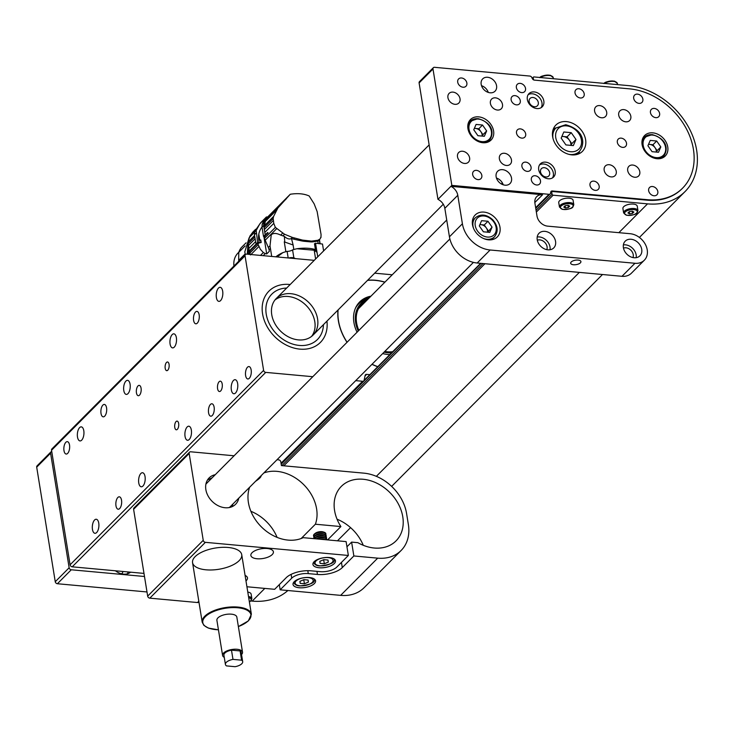 <?xml version="1.0" encoding="UTF-8"?>
<svg xmlns="http://www.w3.org/2000/svg" width="734" height="734" viewBox="0 0 734 734"><rect width="100%" height="100%" fill="white"/><g stroke="black" fill="none" stroke-linecap="round" stroke-linejoin="round"><path stroke-width="1.1" d="M143.992 573.41L72.216 566.822A2.074 1.606 -135.1 0 1 70.088 564.804L51.536 450.254A2.074 1.606 -135.1 0 1 51.894 448.951L245.413 254.514A2.074 1.606 44.9 0 1 246.587 254.138L314.235 260.341M377.808 366.651A49.967 38.709 -135.1 0 1 372.046 364.238M347.099 342.228A49.967 38.709 -135.1 0 1 338.071 310.363A4.147 3.211 44.9 0 0 338.08 309.941M367.486 280.397A49.967 38.709 -135.1 0 1 384.836 282.214M245.413 254.514A2.074 1.606 44.9 0 0 245.046 255.817L51.536 450.254M70.088 564.804L263.607 370.367L245.046 255.817M263.607 370.367A2.074 1.606 44.9 0 0 265.736 372.386L72.216 566.822M281.049 463.227L362.614 381.276L355.715 380.643M312.785 376.707L265.736 372.386M362.614 381.276A2.074 1.606 44.9 0 0 363.789 380.891A2.074 1.606 44.9 0 0 364.137 380.221L365.128 375.423A2.074 1.606 -135.1 0 1 365.477 374.753A2.074 1.606 -135.1 0 1 366.651 374.368L369.844 374.661M392.231 274.782L374.679 273.176M299.894 349.127A36.324 28.14 44.9 0 0 320.4 342.42A36.324 28.14 44.9 0 0 326.933 321.134A36.324 28.14 -135.1 0 1 320.4 342.42A36.324 28.14 -135.1 0 1 299.894 349.127A36.324 28.14 -135.1 0 1 266.745 325.933A36.324 28.14 -135.1 0 1 268.91 291.169A36.324 28.14 44.9 0 0 266.745 325.933A36.324 28.14 44.9 0 0 299.894 349.127M290.159 284.535A36.324 28.14 44.9 0 0 268.91 291.169A36.324 28.14 -135.1 0 1 290.159 284.535M222.209 384.029A5.193 2.395 -84.8 0 0 220.374 381.185A5.193 2.395 -84.8 0 0 217.512 386.139A5.193 2.395 -84.8 0 0 219.42 391.525A5.193 2.395 -84.8 0 0 222.209 384.029M141.075 388.213A5.193 2.395 -84.8 0 0 139.231 385.378A5.193 2.395 -84.8 0 0 136.368 390.323A5.193 2.395 -84.8 0 0 138.286 395.709A5.193 2.395 -84.8 0 0 141.075 388.213M178.656 423.5A4.358 2.009 -84.8 0 0 177.105 421.114A4.358 2.009 -84.8 0 0 174.701 425.27A4.358 2.009 -84.8 0 0 176.307 429.794A4.358 2.009 -84.8 0 0 178.656 423.5M169.077 364.376A4.358 2.009 -84.8 0 0 167.526 361.99A4.358 2.009 -84.8 0 0 165.132 366.147A4.358 2.009 -84.8 0 0 166.737 370.67A4.358 2.009 -84.8 0 0 169.077 364.376M69.528 445.052A6.23 2.872 -84.8 0 0 67.326 441.648A6.23 2.872 -84.8 0 0 63.895 447.584A6.23 2.872 -84.8 0 0 66.188 454.043A6.23 2.872 -84.8 0 0 69.528 445.052M251.156 369.982A6.23 2.872 -84.8 0 0 248.954 366.569A6.23 2.872 -84.8 0 0 245.523 372.514A6.23 2.872 -84.8 0 0 247.817 378.973A6.23 2.872 -84.8 0 0 251.156 369.982M214.126 407.196A6.23 2.872 -84.8 0 0 211.915 403.783A6.23 2.872 -84.8 0 0 208.484 409.719A6.23 2.872 -84.8 0 0 210.777 416.187A6.23 2.872 -84.8 0 0 214.126 407.196M199.162 314.813A6.23 2.872 -84.8 0 0 196.951 311.399A6.23 2.872 -84.8 0 0 193.519 317.336A6.23 2.872 -84.8 0 0 195.813 323.804A6.23 2.872 -84.8 0 0 199.162 314.813M121.532 500.23A6.23 2.872 -84.8 0 0 119.321 496.817A6.23 2.872 -84.8 0 0 115.889 502.753A6.23 2.872 -84.8 0 0 118.183 509.222A6.23 2.872 -84.8 0 0 121.532 500.23M106.568 407.847A6.23 2.872 -84.8 0 0 104.356 404.434A6.23 2.872 -84.8 0 0 100.925 410.37A6.23 2.872 -84.8 0 0 103.219 416.829A6.23 2.872 -84.8 0 0 106.568 407.847M222.677 291.178A7.056 3.257 -84.8 0 0 220.172 287.315A7.056 3.257 -84.8 0 0 216.282 294.05A7.056 3.257 -84.8 0 0 218.888 301.371A7.056 3.257 -84.8 0 0 222.677 291.178M237.642 383.561A7.056 3.257 -84.8 0 0 235.137 379.698A7.056 3.257 -84.8 0 0 231.247 386.433A7.056 3.257 -84.8 0 0 233.852 393.754A7.056 3.257 -84.8 0 0 237.642 383.561M176.38 337.695A7.056 3.257 -84.8 0 0 173.875 333.832A7.056 3.257 -84.8 0 0 169.994 340.558A7.056 3.257 -84.8 0 0 172.591 347.888A7.056 3.257 -84.8 0 0 176.38 337.695M191.345 430.078A7.056 3.257 -84.8 0 0 188.84 426.215A7.056 3.257 -84.8 0 0 184.95 432.95A7.056 3.257 -84.8 0 0 187.555 440.272A7.056 3.257 -84.8 0 0 191.345 430.078M130.083 384.212A7.056 3.257 -84.8 0 0 127.588 380.35A7.056 3.257 -84.8 0 0 123.697 387.075A7.056 3.257 -84.8 0 0 126.294 394.406A7.056 3.257 -84.8 0 0 130.083 384.212M145.048 476.595A7.056 3.257 -84.8 0 0 142.543 472.733A7.056 3.257 -84.8 0 0 138.653 479.458A7.056 3.257 -84.8 0 0 141.258 486.789A7.056 3.257 -84.8 0 0 145.048 476.595M83.795 430.73A7.056 3.257 -84.8 0 0 81.29 426.867A7.056 3.257 -84.8 0 0 77.4 433.592A7.056 3.257 -84.8 0 0 79.997 440.923A7.056 3.257 -84.8 0 0 83.795 430.73M98.751 523.113A7.056 3.257 -84.8 0 0 96.255 519.25A7.056 3.257 -84.8 0 0 92.365 525.975A7.056 3.257 -84.8 0 0 94.961 533.306A7.056 3.257 -84.8 0 0 98.751 523.113M299.298 345.43A32.168 24.919 -135.1 0 1 269.928 324.887A32.168 24.919 -135.1 0 1 271.855 294.095A32.168 24.919 -135.1 0 1 286.664 288.049A32.168 24.919 -135.1 0 0 271.855 294.095A32.168 24.919 -135.1 0 0 269.928 324.887A32.168 24.919 -135.1 0 0 299.298 345.43A32.168 24.919 -135.1 0 0 317.464 339.484A32.168 24.919 -135.1 0 1 299.298 345.43M323.437 324.648A32.168 24.919 -135.1 0 1 317.464 339.484A32.168 24.919 -135.1 0 0 323.437 324.648M274.966 299.977A25.947 20.093 -135.1 0 1 306.06 305.344A25.947 20.093 -135.1 0 1 311.574 336.401A25.947 20.093 44.9 0 0 306.06 305.344A25.947 20.093 44.9 0 0 274.966 299.977M298.399 339.888A25.947 20.093 -135.1 0 1 274.718 323.318A25.947 20.093 -135.1 0 1 276.268 298.49A25.947 20.093 -135.1 0 1 308.84 302.546A25.947 20.093 -135.1 0 1 313.051 335.099A25.947 20.093 -135.1 0 1 298.399 339.888M367.642 280.241A50.123 38.829 -135.1 0 1 384.937 282.113M347.017 342.319A50.123 38.829 -135.1 0 1 337.934 310.271A4.147 3.211 44.9 0 0 337.943 310.078M377.707 366.752A50.123 38.829 -135.1 0 1 371.954 364.33M389.827 354.577A32.892 25.479 -135.1 0 1 382.671 353.568M357.063 332.218A32.892 25.479 -135.1 0 1 353.916 322.501A32.892 25.479 -135.1 0 1 359.66 301.968A32.892 25.479 -135.1 0 1 370.936 296.178M358.981 302.683A32.892 25.479 -135.1 0 1 369.551 297.582M368.762 298.362A32.241 24.974 44.9 0 0 355.412 308.271M384.047 352.182A30.929 23.956 44.9 0 0 387.433 352.705A30.929 23.956 44.9 0 0 391.644 352.751M368.33 298.802A30.929 23.956 44.9 0 0 358.247 331.025M392.69 351.696A29.883 23.149 -135.1 0 1 387.286 351.779A29.883 23.149 -135.1 0 1 384.79 351.43M358.88 330.392A29.883 23.149 -135.1 0 1 366.422 300.72M275.865 256.827A25.708 11.111 -9.2 0 1 282.847 252.643A20.341 8.79 -9.2 0 1 287.113 251.386A5.193 2.239 170.8 0 0 292.572 249.881A20.341 8.79 -9.2 0 1 296.94 248.743A25.708 11.111 -9.2 0 1 314.987 249.45L315.537 249.184L314.647 243.642L315.473 249.221M314.987 249.45L317.005 252.285L315.537 243.22L322.501 244.037L323.611 250.927M315.537 243.22L314.647 243.642M296.94 248.743L314.189 250.221L317.005 252.285L317.739 256.827M292.572 249.881L293.866 257.863M288.178 257.955L287.113 251.386M282.847 252.643L277.158 256.937M319.244 239.807L319.932 243.734M320.951 237.577L321.061 234.541L317.143 211.557L314.152 203.859L309.179 195.987C304.059 193.675 297.756 193.097 290.269 194.253L277.911 207.951L273.617 216.402L273.167 218.53L273.782 223.384L275.36 227.393L284.517 234.229L292.352 237.412L302.564 240.11L311.528 241.11L317.923 240.266L320.07 238.972L321.015 236.898M276.764 209.942L265.313 221.439L264.102 227.641L273.167 218.53M317.794 240.926L318.868 239.844L317.794 240.926L318.217 243.532M317.914 241.119L320.07 238.972M313.143 241.082L312.326 241.899L316.932 241.257M312.326 241.899L310.739 241.899L311.528 241.11M304.628 240.477L303.839 241.266L310.739 241.899M303.839 241.266L301.757 240.926L302.564 240.11M294.554 238.119L293.563 239.119L301.757 240.926M293.563 239.119L291.279 238.495L292.352 237.412M284.517 234.229L282.893 235.862L284.333 236.348C286.884 238.779 289.269 239.513 291.49 238.55L291.279 238.495M282.893 235.862L280.682 235.109L282.562 233.219M276.525 228.825L265.185 240.22L268.341 247.505L270.002 245.835L271.259 234.724C273.433 232.926 276.571 233.054 280.682 235.109M265.185 240.22L264.497 238.302L275.36 227.393M264.928 236.724L263.524 236.504L265.194 234.825L264.827 232.568L265.304 234.834L267.598 232.531L268.075 232.834L264.066 236.862L264.497 238.302M273.782 223.384L264.809 232.403L264.359 229.522L273.36 220.475M264.359 229.522L264.102 227.641M265.313 221.439L265.882 220.035L277.911 207.951M267.809 217.09L265.882 220.035M284.673 200.465L286.15 198.978M267.662 216.961L290.269 194.253M291.49 238.55L293.123 245L284.774 242.055L284.333 236.348M293.802 249.505L293.123 245M293.903 249.422L294.683 249.266M285.196 251.89L285.856 251.643L284.269 241.853L284.774 242.055M270.002 245.835L271.708 256.441M270.406 248.413L269.094 249.725L268.341 247.505M263.891 236.541L266.708 253.936L269.332 251.303L269.02 249.376M264.827 232.568L263.689 225.503L264.057 221.98L265.084 222.072M262.332 226.485C259.304 230.403 258.084 234.733 258.68 239.477L259.166 242.504L257.606 242.449L256.212 230.458L259.753 223.953L264.13 219.356L262.121 224.521L262.02 227.182L263.524 236.504M249.918 251.689L249.193 251.019L256.047 244.138L254.432 234.807L254.799 231.283L260.689 222.723L266.414 216.98L264.057 221.98M267.873 216.98L266.414 216.98M249.193 251.019L248.046 242.092L249.918 236.082L252.881 232.045M266.708 253.936L265.24 253.597L263.194 255.661M249.918 236.082L254.854 231.118M254.496 232.302L249.221 237.614M248.138 244.193L249.569 254.404M247.991 243.826L254.781 237.009M255.083 238.844L248.248 245.707M259.166 242.504L260.423 242.624M255.937 244.128L257.606 242.449M250.523 254.946L249.358 251.643L257.616 243.339L261.185 242.486L260.781 239.99L259.781 240.156L258.808 234.137M260.478 255.414L263.341 252.533L265.24 253.597M263.341 252.533L260.341 249.285L257.616 243.339M258.928 241.027L258.68 239.477M259.781 240.156L260.552 240.229L260.919 242.532M249.808 253.065L258.074 244.761M258.836 246.596L250.936 254.533M259.203 242.752L258.616 243.349M248.707 251.551L247.872 251.523L248.725 251.606M247.918 251.478L248.019 243.881M248.055 242.037L247.294 254.203M248.542 254.313L247.872 251.523M238.834 252.193L237.954 253.074C234.733 256.432 233.394 260.753 233.926 266.057M245.11 253.973L238.669 260.442L238.798 252.285L245.138 245.918M246.073 242.826L241.358 247.56A23.864 18.488 -135.1 0 0 238.798 252.285M292.517 257.634L288.343 257.964L294.178 257.983A5.193 2.239 170.8 0 0 292.6 257.643A5.193 2.239 170.8 0 0 288.756 258.001M295.141 258.588A5.193 2.239 170.8 0 0 294.178 257.983M502.01 182.307L502.093 184.344M477.164 263.011L490.129 249.991L634.956 263.277L621.992 276.305L477.164 263.011A26.984 20.901 -135.1 0 1 449.437 236.807L444.832 208.318A10.377 8.037 44.9 0 0 437.959 199.345L451.841 185.39L548.986 194.308A2.074 1.606 44.9 0 0 550.161 193.923A2.074 1.606 44.9 0 0 550.518 193.253L550.766 192.033A2.074 1.606 -135.1 0 1 551.124 191.354A2.074 1.606 -135.1 0 1 552.289 190.968L647.406 199.703A62.262 48.233 44.9 0 0 682.556 188.198A62.262 48.233 44.9 0 0 686.281 128.606A62.262 48.233 44.9 0 0 629.451 88.842L534.334 80.107A2.074 1.606 -135.1 0 1 532.416 78.74L531.755 77.428A2.074 1.606 44.9 0 0 529.838 76.061L434.528 67.308A2.074 1.606 44.9 0 0 433.354 67.693A2.074 1.606 44.9 0 0 432.996 68.987L451.841 185.39M432.996 68.987L419.105 82.942L437.959 199.345M419.105 82.942A2.074 1.606 -135.1 0 1 419.463 81.648L433.354 67.693M550.161 193.923L536.27 207.878A2.074 1.606 -135.1 0 1 535.737 208.199M621.992 276.305A16.607 12.863 44.9 0 0 631.368 273.241L644.333 260.212A16.607 12.863 44.9 0 0 645.324 244.321A16.607 12.863 44.9 0 0 630.167 233.715L547.665 226.145A10.377 8.037 -135.1 0 1 537.004 216.071L534.912 203.135A10.377 8.037 -135.1 0 1 536.719 196.657A10.377 8.037 -135.1 0 1 542.582 194.739L450.924 186.326A10.377 8.037 -135.1 0 1 457.787 195.299L444.832 208.318M573.474 264.745A5.193 2.239 170.8 0 0 578.631 263.937A5.193 2.239 170.8 0 0 580.915 261.588A5.193 2.239 170.8 0 0 575.428 260.203A5.193 2.239 170.8 0 0 570.667 263.249A5.193 2.239 170.8 0 0 573.474 264.745M634.956 263.277A16.607 12.863 44.9 0 0 644.333 260.212M550.032 249.762A10.377 8.037 44.9 0 0 546.509 240.477A10.377 8.037 44.9 0 0 537.205 236.999M547.894 249.826A10.377 8.037 -135.1 0 1 538.417 243.202A10.377 8.037 -135.1 0 1 539.04 233.274A10.377 8.037 -135.1 0 1 552.069 234.889A10.377 8.037 -135.1 0 1 553.748 247.908A10.377 8.037 -135.1 0 1 547.894 249.826M636.194 257.671A10.377 8.037 44.9 0 0 632.671 248.386A10.377 8.037 44.9 0 0 623.368 244.908M634.057 257.735A10.377 8.037 -135.1 0 1 624.588 251.111A10.377 8.037 -135.1 0 1 625.203 241.183A10.377 8.037 -135.1 0 1 638.231 242.798A10.377 8.037 -135.1 0 1 639.92 255.817A10.377 8.037 -135.1 0 1 634.057 257.735M488.477 239.825A15.57 12.056 -135.1 0 1 474.274 229.889A15.57 12.056 -135.1 0 1 475.201 214.989A15.57 12.056 -135.1 0 1 494.744 217.42A15.57 12.056 -135.1 0 1 497.267 236.954A15.57 12.056 -135.1 0 1 488.477 239.825M487.615 77.281A8.716 6.753 -135.1 0 1 496.569 85.75A8.716 6.753 -135.1 0 1 495.046 91.19A8.716 6.753 -135.1 0 1 484.11 89.823A8.716 6.753 -135.1 0 1 482.688 78.887A8.716 6.753 -135.1 0 1 487.615 77.281M502.579 169.664A8.716 6.753 -135.1 0 1 511.534 178.133A8.716 6.753 -135.1 0 1 510.011 183.573A8.716 6.753 -135.1 0 1 499.065 182.206A8.716 6.753 -135.1 0 1 497.652 171.27A8.716 6.753 -135.1 0 1 502.579 169.664M536.921 108.559A9.34 7.239 44.9 0 0 542.197 106.834A9.34 7.239 44.9 0 0 540.683 95.117A9.34 7.239 44.9 0 0 528.957 93.658A9.34 7.239 44.9 0 0 528.397 102.595A9.34 7.239 44.9 0 0 536.921 108.559M548.298 178.775A9.34 7.239 44.9 0 0 553.574 177.05A9.34 7.239 44.9 0 0 552.051 165.333A9.34 7.239 44.9 0 0 540.334 163.875A9.34 7.239 44.9 0 0 539.774 172.811A9.34 7.239 44.9 0 0 548.298 178.775M516.461 104.861A5.193 4.019 44.9 0 0 519.388 103.907A5.193 4.019 44.9 0 0 518.543 97.393A5.193 4.019 44.9 0 0 512.038 96.585A5.193 4.019 44.9 0 0 511.726 101.549A5.193 4.019 44.9 0 0 516.461 104.861M527.232 171.38A5.193 4.019 44.9 0 0 530.159 170.416A5.193 4.019 44.9 0 0 529.324 163.911A5.193 4.019 44.9 0 0 522.81 163.104A5.193 4.019 44.9 0 0 522.498 168.068A5.193 4.019 44.9 0 0 527.232 171.38M655.792 117.651A5.193 4.019 44.9 0 0 658.719 116.688A5.193 4.019 44.9 0 0 657.875 110.183A5.193 4.019 44.9 0 0 651.361 109.375A5.193 4.019 44.9 0 0 651.049 114.339A5.193 4.019 44.9 0 0 655.792 117.651M622.68 147.378A5.193 4.019 44.9 0 0 625.607 146.415A5.193 4.019 44.9 0 0 624.762 139.91A5.193 4.019 44.9 0 0 618.248 139.093A5.193 4.019 44.9 0 0 617.936 144.066A5.193 4.019 44.9 0 0 622.68 147.378M521.846 138.12A5.193 4.019 44.9 0 0 524.773 137.166A5.193 4.019 44.9 0 0 523.938 130.652A5.193 4.019 44.9 0 0 517.424 129.845A5.193 4.019 44.9 0 0 517.112 134.808A5.193 4.019 44.9 0 0 521.846 138.12M623.781 109.614A6.854 5.303 -135.1 0 1 630.038 113.99A6.854 5.303 -135.1 0 1 629.625 120.55A6.854 5.303 -135.1 0 1 621.028 119.477A6.854 5.303 -135.1 0 1 619.918 110.88A6.854 5.303 -135.1 0 1 623.781 109.614M632.763 165.049A6.854 5.303 -135.1 0 1 639.011 169.426A6.854 5.303 -135.1 0 1 638.608 175.977A6.854 5.303 -135.1 0 1 630.011 174.903A6.854 5.303 -135.1 0 1 628.891 166.315A6.854 5.303 -135.1 0 1 632.763 165.049M495.459 97.842A6.854 5.303 -135.1 0 1 501.707 102.21A6.854 5.303 -135.1 0 1 501.294 108.77A6.854 5.303 -135.1 0 1 492.697 107.696A6.854 5.303 -135.1 0 1 491.587 99.108A6.854 5.303 -135.1 0 1 495.459 97.842M504.432 153.268A6.854 5.303 -135.1 0 1 510.69 157.645A6.854 5.303 -135.1 0 1 510.277 164.196A6.854 5.303 -135.1 0 1 501.68 163.132A6.854 5.303 -135.1 0 1 500.57 154.535A6.854 5.303 -135.1 0 1 504.432 153.268M599.65 105.586A6.854 5.303 -135.1 0 1 605.908 109.953A6.854 5.303 -135.1 0 1 605.495 116.513A6.854 5.303 -135.1 0 1 596.898 115.44A6.854 5.303 -135.1 0 1 595.788 106.852A6.854 5.303 -135.1 0 1 599.65 105.586M609.229 164.71A6.854 5.303 -135.1 0 1 615.477 169.086A6.854 5.303 -135.1 0 1 615.074 175.637A6.854 5.303 -135.1 0 1 606.477 174.564A6.854 5.303 -135.1 0 1 605.366 165.976A6.854 5.303 -135.1 0 1 609.229 164.71M452.988 92.117A6.854 5.303 -135.1 0 1 459.245 96.493A6.854 5.303 -135.1 0 1 458.833 103.054A6.854 5.303 -135.1 0 1 450.236 101.98A6.854 5.303 -135.1 0 1 449.125 93.383A6.854 5.303 -135.1 0 1 452.988 92.117M462.567 151.25A6.854 5.303 -135.1 0 1 468.824 155.617A6.854 5.303 -135.1 0 1 468.411 162.177A6.854 5.303 -135.1 0 1 459.814 161.104A6.854 5.303 -135.1 0 1 458.704 152.516A6.854 5.303 -135.1 0 1 462.567 151.25M637.534 94.135A5.193 4.019 -135.1 0 1 642.268 97.448A5.193 4.019 -135.1 0 1 641.956 102.411A5.193 4.019 -135.1 0 1 635.442 101.604A5.193 4.019 -135.1 0 1 634.598 95.09A5.193 4.019 -135.1 0 1 637.534 94.135M652.489 186.519A5.193 4.019 -135.1 0 1 657.233 189.831A5.193 4.019 -135.1 0 1 656.921 194.794A5.193 4.019 -135.1 0 1 650.407 193.987A5.193 4.019 -135.1 0 1 649.562 187.473A5.193 4.019 -135.1 0 1 652.489 186.519M578.869 88.75A5.193 4.019 -135.1 0 1 583.603 92.062A5.193 4.019 -135.1 0 1 583.291 97.026A5.193 4.019 -135.1 0 1 576.777 96.218A5.193 4.019 -135.1 0 1 575.933 89.704A5.193 4.019 -135.1 0 1 578.869 88.75M593.834 181.133A5.193 4.019 -135.1 0 1 598.568 184.445A5.193 4.019 -135.1 0 1 598.256 189.409A5.193 4.019 -135.1 0 1 591.742 188.601A5.193 4.019 -135.1 0 1 590.898 182.087A5.193 4.019 -135.1 0 1 593.834 181.133M520.204 83.364A5.193 4.019 -135.1 0 1 524.938 86.676A5.193 4.019 -135.1 0 1 524.626 91.64A5.193 4.019 -135.1 0 1 518.112 90.832A5.193 4.019 -135.1 0 1 517.277 84.327A5.193 4.019 -135.1 0 1 520.204 83.364M535.169 175.747A5.193 4.019 -135.1 0 1 539.903 179.059A5.193 4.019 -135.1 0 1 539.591 184.023A5.193 4.019 -135.1 0 1 533.077 183.216A5.193 4.019 -135.1 0 1 532.233 176.71A5.193 4.019 -135.1 0 1 535.169 175.747M461.539 77.978A5.193 4.019 -135.1 0 1 466.273 81.29A5.193 4.019 -135.1 0 1 465.962 86.263A5.193 4.019 -135.1 0 1 459.447 85.447A5.193 4.019 -135.1 0 1 458.612 78.942A5.193 4.019 -135.1 0 1 461.539 77.978M476.504 170.361A5.193 4.019 -135.1 0 1 481.238 173.674A5.193 4.019 -135.1 0 1 480.926 178.646A5.193 4.019 -135.1 0 1 474.412 177.83A5.193 4.019 -135.1 0 1 473.568 171.325A5.193 4.019 -135.1 0 1 476.504 170.361M482.862 142.735A14.524 11.258 44.9 0 0 491.064 140.047A14.524 11.258 44.9 0 0 488.706 121.826A14.524 11.258 44.9 0 0 470.466 119.55A14.524 11.258 44.9 0 0 469.604 133.46A14.524 11.258 44.9 0 0 482.862 142.735M657.022 158.718A14.524 11.258 44.9 0 0 665.224 156.03A14.524 11.258 44.9 0 0 662.866 137.808A14.524 11.258 44.9 0 0 644.626 135.533A14.524 11.258 44.9 0 0 643.764 149.442A14.524 11.258 44.9 0 0 657.022 158.718M571.823 154.865A18.68 14.469 44.9 0 0 582.365 151.415A18.68 14.469 44.9 0 0 579.337 127.982A18.68 14.469 44.9 0 0 555.886 125.064A18.68 14.469 44.9 0 0 554.776 142.937A18.68 14.469 44.9 0 0 571.823 154.865M578.704 153.883A18.68 14.469 44.9 0 0 579.465 151.397M555.922 127.964A18.68 14.469 44.9 0 0 553.445 128.734M496.459 178.05A8.716 6.753 -135.1 0 1 503.24 184.803M481.495 85.667A8.716 6.753 -135.1 0 1 488.275 92.411M545.848 176.94A5.193 4.019 44.9 0 0 548.775 175.977A5.193 4.019 44.9 0 0 547.931 169.471A5.193 4.019 44.9 0 0 541.417 168.655A5.193 4.019 44.9 0 0 541.114 173.628A5.193 4.019 44.9 0 0 545.848 176.94M552.537 177.867A9.34 7.239 44.9 0 0 550.206 167.196A9.34 7.239 44.9 0 0 539.518 164.911M534.471 106.724A5.193 4.019 44.9 0 0 537.407 105.769A5.193 4.019 44.9 0 0 536.563 99.255A5.193 4.019 44.9 0 0 530.049 98.448A5.193 4.019 44.9 0 0 529.737 103.411A5.193 4.019 44.9 0 0 534.471 106.724M541.16 107.659A9.34 7.239 44.9 0 0 538.829 96.98A9.34 7.239 44.9 0 0 528.141 94.695M546.812 249.67A7.056 5.468 44.9 0 0 544.701 242.303A7.056 5.468 44.9 0 0 537.316 240.22M632.974 257.579A7.056 5.468 44.9 0 0 630.864 250.202A7.056 5.468 44.9 0 0 623.478 248.129M490.129 249.991A26.984 20.901 -135.1 0 1 462.402 223.778L457.787 195.299M51.738 451.538A2.074 1.606 44.9 0 0 50.949 451.915A2.074 1.606 44.9 0 0 50.591 453.208L36.7 467.163A2.074 1.606 -135.1 0 1 37.058 465.87L50.949 451.915M147.002 591.962L57.39 583.732A2.074 1.606 -135.1 0 1 55.252 581.723L69.143 567.767L50.591 453.208M69.143 567.767A2.074 1.606 44.9 0 0 71.271 569.777L57.39 583.732M144.497 576.502L71.271 569.777M115.421 570.786A14.01 10.854 44.9 0 0 130.624 572.181M127.624 573.731A14.01 10.854 44.9 0 0 127.973 571.942M55.252 581.723L36.7 467.163M121.615 573.814A8.716 6.753 44.9 0 0 121.679 573.749A8.716 6.753 44.9 0 0 123.018 571.483M647.92 145.754L650.232 140.414L656.682 141.011L660.82 146.938L658.508 152.268L652.058 151.681L647.92 145.754M656.682 141.011L652.985 144.726L648.544 144.323M652.985 144.726L657.123 150.653L660.82 146.938M657.123 150.653L656.499 152.085M656.297 152.066A6.322 4.899 44.9 0 0 655.049 147.69A6.322 4.899 44.9 0 0 649.755 144.433A6.322 4.899 44.9 0 0 648.48 144.47M473.76 129.762L476.072 124.431L482.522 125.028L486.66 130.955L484.348 136.285L477.898 135.689L473.76 129.762M482.522 125.028L478.825 128.744L474.384 128.34M478.825 128.744L482.963 134.671L486.66 130.955M482.963 134.671L482.339 136.102M482.137 136.084A6.322 4.899 44.9 0 0 480.889 131.707A6.322 4.899 44.9 0 0 475.595 128.45A6.322 4.899 44.9 0 0 474.32 128.487M561.161 138.12L563.822 131.992L571.226 132.671L575.979 139.478L573.327 145.607L565.914 144.919L561.161 138.12M571.226 132.671L567.061 136.854L561.914 136.386M567.061 136.854L571.814 143.662L575.979 139.478M571.814 143.662L571.061 145.396M570.859 145.378A7.267 5.624 44.9 0 0 569.437 140.258A7.267 5.624 44.9 0 0 563.363 136.515A7.267 5.624 44.9 0 0 561.84 136.57M682.556 188.198L682.097 188.656A62.262 48.233 -135.1 0 1 646.938 200.162L552.528 191.501A1.037 0.807 44.9 0 0 551.766 192.345L552.06 194.189A1.037 0.807 44.9 0 0 553.124 195.198L647.544 203.859A66.418 51.444 44.9 0 0 685.042 191.583A66.418 51.444 44.9 0 0 689.015 128.028A66.418 51.444 44.9 0 0 628.387 85.612L533.976 76.942A1.037 0.807 44.9 0 0 533.205 77.786L533.508 79.63A1.037 0.807 44.9 0 0 533.581 79.896M250.789 600.981L252.175 601.109A66.418 51.444 44.9 0 0 287.884 590.521M319.116 567.749A11.414 4.936 170.8 0 0 330.465 565.969A11.414 4.936 170.8 0 0 335.475 560.813A11.414 4.936 170.8 0 0 323.419 557.767A11.414 4.936 170.8 0 0 312.941 564.455A11.414 4.936 170.8 0 0 319.116 567.749M257.047 558.757A11.414 4.936 170.8 0 0 268.387 556.968A11.414 4.936 170.8 0 0 273.406 551.812A11.414 4.936 170.8 0 0 261.35 548.766A11.414 4.936 170.8 0 0 250.872 555.464A11.414 4.936 170.8 0 0 257.047 558.757M245.982 580.915A11.414 4.936 170.8 0 0 247.477 577.86A11.414 4.936 170.8 0 0 245.092 575.438M206.034 569.813A24.91 10.762 170.8 0 0 230.779 565.914A24.91 10.762 170.8 0 0 241.725 554.665A24.91 10.762 170.8 0 0 215.42 548.023A24.91 10.762 170.8 0 0 192.556 562.629A24.91 10.762 170.8 0 0 206.034 569.813M234.082 455.777L190.702 451.795A2.074 1.606 44.9 0 0 189.528 452.181A2.074 1.606 44.9 0 0 189.17 453.474L203.235 540.316A2.074 1.606 44.9 0 0 205.364 542.334L149.809 598.155L197.474 602.531L198.804 601.192M205.364 542.334L348.356 555.464L336.787 567.088A12.45 5.377 -9.2 0 1 320.226 571.658L311.06 570.823A18.68 8.074 170.8 0 0 286.232 577.676L274.654 589.31L246.927 586.76M249.643 487.22A38.608 29.901 44.9 0 0 262.396 527.874A38.608 29.901 44.9 0 0 303.188 537.664L346.109 541.6L348.356 555.464M401.122 550.482L364.092 587.695A41.508 32.158 -135.1 0 1 340.649 595.366L280.159 589.815L291.728 578.181A12.45 5.377 -9.2 0 1 308.28 573.612L317.455 574.456A18.68 8.074 170.8 0 0 342.283 567.593L353.861 555.968L377.689 558.152A41.508 32.158 44.9 0 0 401.122 550.482A41.508 32.158 44.9 0 0 408.37 524.562L406.572 513.479A41.508 32.158 44.9 0 0 363.926 473.155L281.425 465.585L280.828 461.888A2.074 1.606 44.9 0 0 278.7 459.879L277.012 459.723M299.206 587.75A11.414 4.936 170.8 0 0 310.555 585.971A11.414 4.936 170.8 0 0 315.574 580.814A11.414 4.936 170.8 0 0 303.518 577.768A11.414 4.936 170.8 0 0 293.031 584.457A11.414 4.936 170.8 0 0 299.206 587.75M189.17 453.474L133.606 509.295L147.672 596.136L203.235 540.316M215.255 474.696A18.68 14.469 44.9 0 0 209.107 477.935A18.68 14.469 44.9 0 0 207.997 495.808A18.68 14.469 44.9 0 0 225.044 507.735A18.68 14.469 44.9 0 0 235.586 504.286A18.68 14.469 44.9 0 0 238.798 498.12M353.861 555.968L351.614 542.105L357.871 542.683A38.608 29.901 44.9 0 0 396.039 540.875A38.608 29.901 44.9 0 0 389.772 492.441A38.608 29.901 44.9 0 0 341.31 486.403A38.608 29.901 44.9 0 0 340.888 526.562L315.381 524.223A38.608 29.901 44.9 0 0 303.601 484.523A38.608 29.901 44.9 0 0 263.845 472.953M133.606 509.295A2.074 1.606 -135.1 0 1 133.973 508.001L189.528 452.181M198.914 601.88L198.648 602.146A2.074 1.606 -135.1 0 1 197.474 602.531M149.809 598.155A2.074 1.606 -135.1 0 1 147.672 596.136M337.053 519.204A38.608 29.901 -135.1 0 1 363.257 545.289M327.612 539.903L340.888 526.562M261.102 475.843C261.102 477.054 259.24 478.88 255.505 481.33M301.151 538.517L315.381 524.223M250.89 511.295A38.608 29.901 -135.1 0 1 277.094 537.38M323.767 532.141A5.193 2.239 170.8 0 0 315.005 533.563M351.614 542.105L346.953 546.784M207.474 480.027L212.245 477.724M232.77 504.175L232.467 506.506M279.315 584.622L280.159 589.815M248.505 596.522A7.267 3.138 -9.2 0 1 251.863 598.549L251.138 594.118A7.267 3.138 170.8 0 0 247.789 592.09M568.088 205.281L569.712 206.162L568.373 207.502L565.419 207.961L563.795 207.08L565.125 205.74L568.088 205.281M573.804 204.722L573.089 200.281A7.267 3.138 170.8 0 0 565.409 198.345A7.267 3.138 170.8 0 0 558.739 202.612L559.464 207.043A7.267 3.138 -9.2 0 1 566.134 202.786A7.267 3.138 -9.2 0 1 573.804 204.722L572.905 206.988C572.006 208.584 568.501 209.383 562.391 209.383L559.464 207.043M568.015 205.291L568.373 207.502M565.07 205.804L565.419 207.961M632.249 211.163L633.873 212.043L632.543 213.392L629.579 213.851L627.955 212.97L629.295 211.631L632.249 211.163M637.965 210.612L637.25 206.171A7.267 3.138 170.8 0 0 629.579 204.236A7.267 3.138 170.8 0 0 622.909 208.493L623.625 212.933A7.267 3.138 -9.2 0 1 630.295 208.667A7.267 3.138 -9.2 0 1 637.965 210.612L637.066 212.878C636.167 214.466 632.662 215.273 626.552 215.273L623.625 212.933M632.185 211.181L632.543 213.392M629.231 211.695L629.579 213.851M225.411 664.435L223.916 655.196A8.744 3.78 170.8 0 1 231.485 650.15L232.981 659.389A8.744 3.78 170.8 0 0 225.411 664.435A8.744 3.78 170.8 0 0 226.503 665.903L235.109 666.692A8.744 3.78 170.8 0 0 242.688 661.637A8.744 3.78 170.8 0 0 241.596 660.178L240.101 650.939A8.744 3.78 170.8 0 1 241.183 652.398L242.688 661.637M241.532 654.554A10.102 4.367 170.8 0 0 242.523 652.187L236.834 617.083A10.102 4.367 170.8 0 0 231.375 614.165A10.102 4.367 170.8 0 0 221.338 615.743A10.102 4.367 170.8 0 0 216.897 620.313L222.585 655.416A10.102 4.367 170.8 0 0 224.265 657.352M242.523 652.187A10.102 4.367 170.8 0 0 237.054 649.278A10.102 4.367 170.8 0 0 227.026 650.856A10.102 4.367 170.8 0 0 222.585 655.416M206.584 483.412L205.896 484.146M229.201 507.57L230.118 506.836M231.485 650.15L240.101 650.939M232.981 659.389L241.596 660.178M328.291 562.097L324.327 563.767L320.088 563.373L319.822 561.326L323.795 559.657L328.025 560.042L328.291 562.097L327.96 560.042M323.666 559.712L324.327 563.767M325.547 539.71A6.23 2.688 170.8 0 0 325.07 539.563A6.23 2.688 170.8 0 0 321.364 539.334M324.584 539.444A5.074 2.193 170.8 0 0 324.18 539.316A5.074 2.193 170.8 0 0 320.336 539.233M326.813 539.829A6.23 2.688 170.8 0 0 326.795 539.673A6.23 2.688 170.8 0 0 323.272 537.866A6.23 2.688 170.8 0 0 317.051 538.93M326.749 539.472A6.23 2.688 170.8 0 0 326.731 539.261A6.23 2.688 170.8 0 0 324.777 537.71A6.23 2.688 170.8 0 0 316.299 538.866M324.281 537.6A5.074 2.193 170.8 0 0 323.887 537.462A5.074 2.193 170.8 0 0 316.574 538.646A5.074 2.193 170.8 0 0 316.281 538.866L316.574 538.646M326.391 538.582A6.23 2.688 170.8 0 0 326.502 537.829A6.23 2.688 170.8 0 0 321.575 535.994A6.23 2.688 170.8 0 0 314.849 538.316A6.23 2.688 170.8 0 0 314.528 538.701M326.447 537.618A6.23 2.688 170.8 0 0 326.428 537.416A6.23 2.688 170.8 0 0 324.474 535.866A6.23 2.688 170.8 0 0 315.51 537.316A6.23 2.688 170.8 0 0 314.785 537.903A6.23 2.688 170.8 0 0 314.244 538.673A6.23 2.688 170.8 0 1 313.904 537.967A6.23 2.688 170.8 0 1 314.556 536.471A6.23 2.688 170.8 0 1 321.272 534.15A6.23 2.688 170.8 0 1 326.199 535.976A6.23 2.688 170.8 0 1 326.089 536.728M323.988 535.747A5.074 2.193 170.8 0 0 323.584 535.618A5.074 2.193 170.8 0 0 316.281 536.802A5.074 2.193 170.8 0 0 315.941 537.049M326.144 535.774A6.23 2.688 170.8 0 0 326.135 535.563A6.23 2.688 170.8 0 0 324.171 534.022A6.23 2.688 170.8 0 0 315.207 535.471A6.23 2.688 170.8 0 0 314.491 536.059A6.23 2.688 170.8 0 0 313.84 537.554A6.23 2.688 170.8 0 0 313.895 537.756M323.685 533.902A5.074 2.193 170.8 0 0 323.281 533.774A5.074 2.193 170.8 0 0 315.978 534.958A5.074 2.193 170.8 0 0 315.638 535.205M325.786 534.884A6.23 2.688 170.8 0 0 325.905 534.132A6.23 2.688 170.8 0 0 320.969 532.297A6.23 2.688 170.8 0 0 314.253 534.618A6.23 2.688 170.8 0 0 313.611 536.123A6.23 2.688 170.8 0 0 313.95 536.802M325.85 533.93A6.23 2.688 170.8 0 0 325.832 533.719A6.23 2.688 170.8 0 0 323.877 532.168A6.23 2.688 170.8 0 0 314.914 533.618A6.23 2.688 170.8 0 0 314.189 534.205A6.23 2.688 170.8 0 0 313.537 535.71A6.23 2.688 170.8 0 0 313.592 535.912M323.382 532.049A5.074 2.193 170.8 0 0 322.988 531.921A5.074 2.193 170.8 0 0 315.675 533.104A5.074 2.193 170.8 0 0 315.336 533.352M308.39 582.099L304.417 583.769L300.188 583.383L299.922 581.328L303.885 579.658L308.124 580.043L308.39 582.099L308.051 580.043M303.757 579.713L304.417 583.769M492.055 227.109L489.771 232.384L483.394 231.797L479.311 225.944L481.596 220.677L487.963 221.255L492.055 227.109L487.761 232.192M488.349 230.834L484.266 224.98L479.898 224.576M484.266 224.98L487.963 221.255M487.541 232.173A6.248 4.835 44.9 0 0 486.303 227.907A6.248 4.835 44.9 0 0 481.073 224.687A6.248 4.835 44.9 0 0 479.843 224.714M366.651 374.368L365 376.028M315.611 258.964L314.189 250.221M273.617 216.402L264.157 225.907M263.689 225.503L262.02 227.182M263.8 222.842L262.121 224.521M254.661 231.705L256.349 230.008M262.24 224.099L263.919 222.402M248.046 242.092L254.551 235.559M255.542 241.706L248.698 248.597M254.542 232.146L256.212 230.458M254.432 234.807L256.093 233.137M552.289 190.968L550.647 192.629M647.406 199.703L646.938 200.162M542.582 194.739L534.829 202.52M535.655 207.704L548.986 194.308M449.437 236.807L462.402 223.778M652.544 135.074A12.662 9.808 44.9 0 0 645.599 151.094A12.662 9.808 44.9 0 0 664.967 152.865A12.662 9.808 44.9 0 0 652.544 135.074M661.545 158.26L663.564 156.232A13.487 10.45 -135.1 0 1 657.609 158.755M641.938 143.167A13.487 10.45 -135.1 0 1 644.443 137.203A13.487 10.45 -135.1 0 1 652.058 134.707M478.384 119.092A12.662 9.808 44.9 0 0 471.439 135.102A12.662 9.808 44.9 0 0 490.807 136.882A12.662 9.808 44.9 0 0 478.384 119.092M487.385 142.277L489.404 140.249A13.487 10.45 -135.1 0 1 483.449 142.772M467.778 127.175A13.487 10.45 -135.1 0 1 470.283 121.211A13.487 10.45 -135.1 0 1 477.898 118.725M566.483 125.863A14.524 11.258 44.9 0 0 558.51 144.24A14.524 11.258 44.9 0 0 580.732 146.286A14.524 11.258 44.9 0 0 566.483 125.863M576.218 154.654L579.42 151.443A16.607 12.863 -135.1 0 1 569.024 154.379M552.986 138.414A16.607 12.863 -135.1 0 1 555.877 128.01L565.74 124.725C585.411 130.285 584.98 144.717 579.42 151.443M553.124 195.198L536.352 212.043M484.926 263.726L283.801 465.806M647.544 203.859L618.854 232.678M579.337 272.387L376.349 476.338M264.818 588.402L252.175 601.109M533.205 77.786L532.361 78.63M551.766 192.345L535.765 208.41M481.064 263.368L281.205 464.191M281.902 465.631L483.027 263.552M536.068 210.263L552.06 194.189M340.649 595.366L377.689 558.152M341.448 562.409L342.283 567.593M316.95 571.364L317.455 574.456M307.812 570.685L308.28 573.612M291.114 574.373L291.728 578.181M540.242 77.501A6.432 2.78 -9.2 0 1 545.968 75.207A6.432 2.78 -9.2 0 1 551.647 76.042M553.399 78.731L553.216 77.602A7.267 3.138 170.8 0 0 548.16 75.455A7.267 3.138 170.8 0 0 540.398 77.538M604.403 83.392A6.432 2.78 -9.2 0 1 610.128 81.098A6.432 2.78 -9.2 0 1 615.808 81.924M617.56 84.621L617.377 83.492A7.267 3.138 170.8 0 0 612.33 81.336A7.267 3.138 170.8 0 0 604.568 83.428M249.367 601.816A6.432 2.78 170.8 0 0 250.496 600.972A6.432 2.78 170.8 0 0 248.698 597.715M572.437 207.144A6.432 2.78 170.8 0 0 566.4 203.859A6.432 2.78 170.8 0 0 561.427 208.86A6.432 2.78 170.8 0 0 572.437 207.144M636.598 213.034A6.432 2.78 170.8 0 0 630.561 209.75A6.432 2.78 170.8 0 0 625.588 214.75A6.432 2.78 170.8 0 0 636.598 213.034M238.367 626.552A24.387 10.533 170.8 0 0 251 615.376A24.387 10.533 170.8 0 0 237.743 607.761A24.387 10.533 170.8 0 0 204.758 617.322A24.387 10.533 170.8 0 0 218.429 629.781M192.556 562.629L202.208 622.212A24.91 10.762 -9.2 0 1 213.154 610.963A24.91 10.762 -9.2 0 1 237.899 607.073A24.91 10.762 -9.2 0 1 251.377 614.248L248.321 620.946L238.376 626.607M319.987 565.804A9.129 3.945 170.8 0 0 333.08 560.308A9.129 3.945 170.8 0 0 319.116 559.024A9.129 3.945 170.8 0 0 319.987 565.804M300.078 585.805A9.129 3.945 170.8 0 0 313.179 580.31A9.129 3.945 170.8 0 0 299.206 579.025A9.129 3.945 170.8 0 0 300.078 585.805M487.385 237.054A11.827 9.166 44.9 0 0 493.881 222.09A11.827 9.166 44.9 0 0 475.779 220.429A11.827 9.166 44.9 0 0 487.385 237.054M491.551 239.752L494.505 236.788A13.487 10.45 -135.1 0 1 486.89 239.284A13.487 10.45 -135.1 0 1 483.614 238.541M473.669 228.65A13.487 10.45 -135.1 0 1 475.375 217.75C480.788 213.612 486.578 214.282 492.753 219.769C497.955 225.87 498.542 231.54 494.505 236.788M281.159 463.916L363.789 380.891M314.491 243.816L315.372 249.266M320.116 243.761L319.437 239.605M282.7 202.089L267.534 217.328M255.68 229.237L252.808 232.118M245.248 254.68L244.817 251.771L249.037 238.064M358.449 308.73L446.722 220.035M429.142 144.901L276.268 298.49M443.281 204.245L313.051 335.099M642.415 139.231L644.443 137.203L652.251 134.616C668.674 139.451 667.766 151.011 663.564 156.232M468.255 123.248L470.283 121.211L478.091 118.633C494.514 123.468 493.606 135.028 489.404 140.249M552.684 131.221L555.877 128.01M685.042 191.583L639.397 237.449M602.504 274.516L391.635 486.385M350.577 527.636L337.466 540.811M533.389 77.134L532.205 78.327M551.94 191.693L550.546 193.097M480.642 263.332L364.064 380.46M553.216 77.602L550.289 75.253C544.178 75.263 540.674 76.061 539.774 77.657M617.377 83.492L614.45 81.144C608.339 81.153 604.834 81.951 603.935 83.538M249.386 601.953L250.964 600.816L251.863 598.549M241.725 554.665L251.377 614.248M218.438 629.836L208.364 628.084L203.905 625.377L202.208 622.212M313.638 562.262C314.501 564.574 316.519 565.795 319.694 565.932C330.841 564.721 335.649 562.391 334.126 558.941M324.18 539.316L325.07 539.563M323.887 537.462L324.777 537.71M316.281 536.802L315.51 537.316M323.584 535.618L324.474 535.866M315.978 534.958L315.207 535.471M323.281 533.774L324.171 534.022M315.675 533.104L314.914 533.618M322.988 531.921L323.877 532.168M293.728 582.264C294.6 584.576 296.619 585.796 299.784 585.934C310.932 584.723 315.739 582.392 314.216 578.942M230.1 506.864L473.421 262.387M205.905 484.091L449.887 238.954M472.43 220.714L475.375 217.75"/></g></svg>
